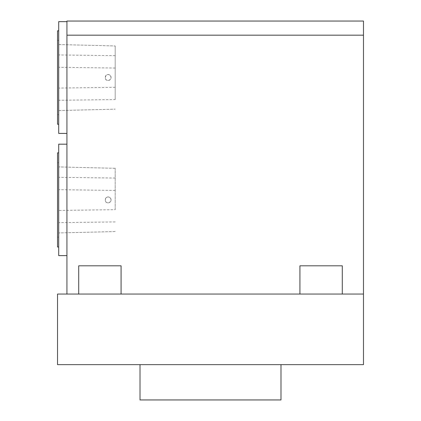 <?xml version="1.0" encoding="UTF-8"?>
<svg xmlns="http://www.w3.org/2000/svg" width="421" height="421" viewBox="0 0 421 421"><rect width="100%" height="100%" fill="white"/><g stroke="black" fill="none" stroke-linecap="round" stroke-linejoin="round"><path stroke-width="0.32" stroke-dasharray="2.1 1.58" d="M58.703 162.727L58.703 237.091L58.703 162.727L57.53 162.727L57.53 237.091L57.53 162.727M58.703 210.432L58.703 166.911L58.703 232.955L58.703 210.432L115.186 209.695L115.186 168.326L115.186 209.695M115.186 231.539L58.703 232.955L115.186 231.534M57.53 294.047L57.53 364.649L363.47 364.649L363.47 294.047L57.53 294.047M115.186 99.566L115.186 45.952L115.186 99.566L58.703 100.256L58.703 110.581L58.703 44.531L58.703 100.256M108.129 202.854A2.942 2.942 0 0 0 110.676 198.438A2.942 2.942 0 0 0 105.576 198.438A2.942 2.942 0 0 0 108.129 202.854C102.629 202.727 106.224 194.023 110.213 197.833C111.707 200.417 111.012 202.091 108.129 202.854M110.213 75.454C111.707 78.038 111.012 79.711 108.129 80.474C102.629 80.348 106.224 71.644 110.213 75.454M108.129 80.474A2.942 2.942 0 0 0 110.676 76.059A2.942 2.942 0 0 0 105.576 76.059A2.942 2.942 0 0 0 108.129 80.474M58.703 114.717L58.703 40.348L58.703 114.717L57.53 114.717L57.53 40.348L57.53 114.717M78.711 294.047L78.711 265.804L121.069 265.804L78.711 265.804L121.069 265.804L121.069 294.047L78.711 294.047L121.069 294.047M299.931 294.047L299.931 265.804L342.289 265.804L299.931 265.804L342.289 265.804L342.289 294.047L299.931 294.047L342.289 294.047M363.47 294.047L66.939 294.047L363.47 294.047L363.47 35.169L66.939 35.169L66.939 294.047M66.939 35.169L66.939 21.05L363.47 21.05L363.47 35.169M66.939 144.192L66.939 255.626L66.939 144.192L58.703 144.192L58.703 255.626L66.939 255.626M66.939 21.639L66.939 133.425L66.939 21.639L58.703 21.639L58.703 133.425L66.939 133.425M210.5 364.649L280.986 364.649L210.5 364.649M140.014 399.95L280.986 399.95M58.703 124.248L58.703 30.817L58.703 124.248M58.703 199.912L58.703 152.828L58.703 199.912M57.53 124.248L57.53 30.817M57.53 246.99L57.53 152.828M58.703 110.581L115.186 109.16L58.703 110.576M115.186 87.315L58.703 88.057M115.186 221.946L58.703 222.63M115.186 55.646L58.703 54.967M58.703 44.531L115.186 45.952L58.703 44.537M115.186 68.034L58.703 67.302M115.186 168.332L58.703 166.911L115.186 168.326M115.186 178.025L58.703 177.346M115.186 190.413L58.703 189.682M58.703 237.091L57.53 237.091M58.703 40.348L57.53 40.348"/><path stroke-width="0.63" d="M121.069 294.047L121.069 265.804L78.711 265.804L78.711 294.047M342.289 294.047L342.289 265.804L299.931 265.804L299.931 294.047M363.47 294.047L57.53 294.047L57.53 364.649L363.47 364.649L363.47 35.169L66.939 35.169L66.939 21.05L363.47 21.05L363.47 35.169M66.939 294.047L66.939 35.169M280.986 364.649L280.986 399.95L140.014 399.95L140.014 364.649M66.939 144.192L58.703 144.192L58.703 255.626L66.939 255.626M66.939 133.425L58.703 133.425L58.703 21.639L66.939 21.639M58.703 30.817L57.53 30.817L57.53 124.248L58.703 124.248M58.703 152.828L57.53 152.828L57.53 246.99L58.703 246.99"/></g></svg>
